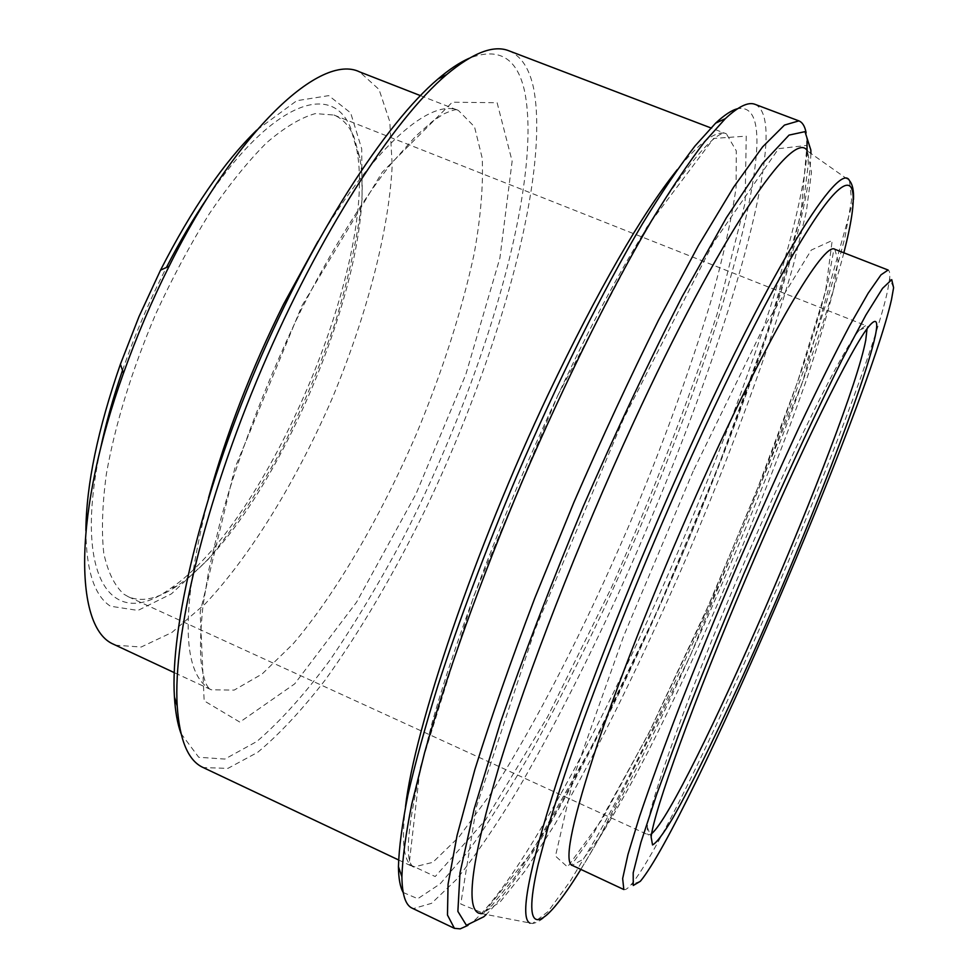 <?xml version="1.0" encoding="UTF-8"?>
<svg xmlns="http://www.w3.org/2000/svg" width="978" height="978" viewBox="0 0 978 978"><rect width="100%" height="100%" fill="white"/><g stroke="black" fill="none" stroke-linecap="round" stroke-linejoin="round"><path stroke-width="0.73" stroke-dasharray="4.89 3.67" d="M623.817 889.528C625.321 890.163 627.705 888.586 630.993 884.797C680.236 827.009 864.442 399.207 887.633 290.6L889.662 278.486C890.114 273.485 889.601 270.674 888.11 270.026M810.909 153.448L810.224 166.981C794.038 326.359 581.531 819.197 486.249 914.491M508.89 50.795C521.25 55.966 529.514 68.594 533.695 88.692C549.88 174.756 499.599 353.84 427.154 505.87C395.088 571.873 361.212 629.759 325.54 679.551C302.068 709.93 279.451 734.185 257.715 752.302L227.898 768.39L203.228 767.559M403.193 892.498L417.777 898.709L440.112 883.892L468.144 851.386C488.951 822.29 510.907 787.486 534 746.972C557.301 704.172 580.455 658.487 603.463 609.93C682.632 439.587 752.302 239.133 756.838 146.59C757.84 118.79 751.422 106.174 737.559 108.717M180.991 733.524L198.73 757.265L224.867 759.075L256.921 741.434C280.38 721.238 304.684 694.209 329.83 660.333C354.928 623.548 379.293 582.961 402.936 538.572C483.817 381.652 542.704 183.766 524.783 92.115C517.533 58.008 498.951 46.748 469.024 58.338M115.086 645.174L141.174 647.033L171.896 632.485L205.221 603.842C250.906 555.345 296.53 480.43 331.982 398.902C366.285 316.896 388.804 232.116 392.19 165.575L389.806 121.7L379.036 89.463L359.647 71.907M123.949 594.233L128.436 596.8C141.981 602.448 158.216 598.805 177.14 585.871C270.698 524.061 379.916 268.058 359.782 157.751L353.889 136.724C349.232 125.82 342.593 118.582 333.963 115.025L315.319 113.595C300.784 117.666 284.525 127.397 266.566 142.8C247.923 161.443 228.889 185.013 209.451 213.534C190.245 244.414 172.287 277.996 155.6 314.256C131.688 370.772 115.282 424 106.382 473.927C102.262 504.709 101.382 531.103 103.754 553.096C107.849 572.142 114.585 585.846 123.949 594.233M207.837 197.226C272.801 101.284 332.752 81.211 350.833 128.583L356.933 150.294C377.716 264.036 266.273 525.259 169.781 588.964C112.421 631.067 72.506 579.208 100.489 448.865M122.519 370.381C134.756 335.051 149.389 300.735 166.431 267.446M651.654 833.672L648.377 834.931L647.558 834.026L647.277 827.07C649.624 801.618 688.17 693.964 739.845 572.9C791.471 451.824 842.51 349.501 859.259 330.197L865.689 325.54L867.046 328.779M85.881 530.516C86.198 570.529 94.389 595.761 110.441 606.213L137.935 610.431L171.419 593.866L207.837 559.771C232.666 529.709 256.432 494.477 279.146 454.073C300.662 411.885 319.244 368.413 334.892 323.681C348.412 279.292 357.483 237.703 362.117 198.876L361.701 148.803L350.662 112.898L328.755 95.624L296.737 100.71L256.676 130.172M755.053 104.34C763.292 108.069 766.923 120.991 765.933 143.094C760.688 233.73 694.551 425.858 618.243 593.89C584.648 667.02 550.981 732.608 517.24 790.664C495.369 826.593 475.002 856.312 456.151 879.797L431.567 903.33L413.291 908.623L412.129 908.159M467.924 925.396L474.685 920.212C521.384 877.107 603.047 724.343 671.299 567.338C739.527 410.014 798.158 240.221 806.508 158.558L807.033 150.551M810.848 150.037L807.046 141.15L806.104 132.666M843.855 252.801C803.953 407.203 664.6 733.855 580.761 869.515M530.003 923.171L532.533 923.513L548.01 911.618L570.357 881.019L597.668 835.359C637.338 763.879 683.439 667.179 726.361 567.154C758.671 490.785 786.825 418.511 810.786 350.332C825.334 307.263 836.728 269.598 844.968 237.324L851.593 200.025L849.466 180.624L807.4 150.967L811.483 172.201L806.361 211.578L793.402 265.05C770.371 346.029 732.546 448.865 689.172 551.286C645.26 653.475 597.203 751.948 554.685 824.613L525.052 870.982L500.174 901.924L482.032 913.672L532.533 923.513C542.277 921.936 554.746 909.503 569.942 886.215C578.744 873.012 588.255 857.413 598.487 839.417L690.407 655.505L802.681 381.591L853.476 199.475M693.219 471.078L623.732 635.871L574 775.97L555.467 856.08L567.533 866.997L602.338 819.063L650.407 729.979L703.426 617.277L754.527 496.469L797.437 382.3L825.64 290.808L832.205 240.478L811.288 250.062L762.009 330.295L693.219 471.078M834.857 249.292L838.06 261.297L833.537 289.635C827.07 315.454 817.706 346.53 805.432 382.838C784.979 440.907 760.664 503.218 732.51 569.771C703.952 636.165 675.798 696.825 648.035 751.776C630.321 785.774 614.38 814.038 600.199 836.569L582.888 859.454L572.008 865.444C570.541 866.349 571.934 864.002 576.176 858.427L593.108 834.222L648.377 734.111L712.595 596.592L762.51 476.408C777.803 436.934 791.446 399.77 803.427 364.928C814.222 331.982 822.461 303.999 828.146 280.967L833.549 251.273L834.857 249.292M623.622 418.608L535.149 629.245L476.457 806.63L460.736 904.002L483.474 913.33L531.885 851.948L593.291 743.647L658.011 609.233L718.671 465.491L768.757 327.826L801.019 213.705L806.972 145.392L778.561 148.656L713.598 242.422L623.622 418.608M405.479 806.862C401.139 842.767 403.853 862.828 413.608 867.058L432.826 862.339L459.171 836.752L490.418 794.185C535.137 725.407 584.954 627.729 629.001 525.443C661.947 447.142 689.099 372.887 710.456 302.691C722.889 258.461 731.434 220.074 736.079 187.531L736.287 150.881L726.409 133.839C716.605 129.719 700.248 141.651 677.326 169.622M557.912 395.222L646.629 227.458L713.634 138.448L746.251 136.138L745.102 202.849L717.143 313.975C688.121 402.215 652.949 493.315 611.605 587.252L547.594 716.801L485.577 819.943L435.21 876.545L409.11 864.344L420.161 767.999L473.596 596.641L557.912 395.222M208.534 497.912C181.382 606.421 181.382 669.893 208.534 688.329L211.224 689.783L234.207 690.089L262.153 673.976L293.131 643.83C336.102 593.438 380.381 517.069 416.078 434.782C442.386 371.554 461.775 311.102 474.244 253.424C480.724 217.067 483.376 185.307 482.215 158.143L474.513 126.81L458.389 110.441C430.992 98.106 375.564 144.817 318.021 241.285M302.055 305.552L382.19 172.275L452.288 102.213L497.117 102.727L512.13 161.236L499.905 258.045L465.87 374.329L416.017 493.939L356.554 602.203L294.696 683.866L239.867 722.119L204.157 700.835L200.172 612.167L234.867 468.144L302.055 305.552M807.4 150.967L808.341 163.632L803.843 199.793L791.336 253.204C768.439 335.76 729.38 442.851 684.294 549.281C638.671 655.468 588.377 757.791 544.648 831.422L514.758 877.388L491.787 905.616L482.032 913.672M398.535 859.931L413.608 867.058C402.496 860.909 408.792 812.339 432.484 721.348C458.022 631.495 505.712 506.518 557.558 396.102C636.433 225.209 712.815 124.524 726.409 133.839L710.823 127.898M420.381 95.599L458.389 110.441C457.997 108.558 453.01 109.78 443.413 114.096L432.374 121.455L415.772 136.138L390.185 164.927C362.19 200.82 331.371 250.441 301.872 308.461C268.473 377.08 240.16 450.675 221.297 517.252L209.035 568.927L203.033 605.443C200.734 627.094 200.001 645.211 200.845 659.832C204.316 687.974 209.341 688.488 211.224 689.783L174.218 672.607M359.782 157.751L356.933 150.294M177.14 585.871L169.781 588.964M128.436 596.8L648.377 834.931M333.963 115.025L865.689 325.54M483.731 916.802L474.685 920.212M893.599 287.679L889.662 278.486M640.358 881.276L630.993 884.797M647.277 827.07L651.14 837.058M859.259 330.197L869.136 326.065"/><path stroke-width="1.47" d="M888.11 270.026L880.982 274.855L868.146 293.229L849.723 325.491C834.821 353.681 817.804 387.911 798.671 428.181C778.708 471.213 758.28 516.897 737.375 565.247C716.776 613.854 697.632 660.615 679.955 705.541C663.634 748.121 650.138 785.187 639.465 816.752L627.974 854.442L622.656 878.55L623.817 889.528L571.176 864.882C564.404 857.999 573.181 817.706 597.509 743.989C622.142 671.006 662.595 569.624 703.854 478.254C769.539 332.398 824.246 240.967 834.857 249.292L888.11 270.026M486.249 914.491L483.731 916.802L466.408 925.298L457.875 911.41L460.015 872.816L474.134 809.05L500.491 722.436C523.866 654.82 551.506 582.729 583.401 506.164C616.605 430.149 649.514 360.307 682.143 296.64L726.422 217.678L762.681 163.35L789.05 135.098L804.98 131.651L810.848 150.037L810.909 153.448M203.228 767.559L203.131 767.522C188.216 760.786 179.573 740.273 177.201 705.969C172.849 636.458 204.463 503.059 261.701 368.926C318.914 234.781 393.327 119.646 446.518 74.683C472.924 52.653 493.719 44.695 508.89 50.795L710.823 127.898M737.559 108.717C731.642 110.208 724.331 115.013 715.639 123.142L694.967 146.028C679.233 166.492 661.764 192.348 642.57 223.62C603.071 290.283 557.704 380.992 516.213 477.496C485.222 551.14 459.147 620.455 437.985 685.431C425.308 726.324 415.283 762.84 407.924 794.967C402.129 824.173 398.963 848.085 398.437 866.691C398.584 878.599 400.173 887.193 403.193 892.498M469.024 58.338C459.66 62.482 449.342 69.34 438.071 78.925C385.576 123.179 312.654 235.759 256.749 366.811C200.832 497.863 170.038 628.414 174.426 696.923C175.306 711.691 177.495 723.891 180.991 733.524M420.381 95.599L359.647 71.907C320.918 52.702 236.859 129.927 169.133 266.199C151.724 300.931 136.517 336.591 123.485 373.193C73.533 512.166 74.071 624.783 111.944 643.512L174.218 672.607M100.489 448.865C105.771 423.865 113.118 397.704 122.519 370.381M166.431 267.446C179.659 241.749 193.461 218.338 207.837 197.226M867.046 328.779L865.75 340.136C849.686 424.782 685.236 805.163 651.654 833.672M256.676 130.172C223.889 162.226 191.835 208.901 160.526 270.172L139.01 316.579L120.404 364.232C97.837 429.244 86.333 484.672 85.881 530.516M454.415 928.342L412.129 908.159C405.552 905.188 402.141 894.723 401.897 876.777C402.508 857.999 405.797 833.769 411.775 804.112L424.599 752.693C445.931 676.69 480.846 579.135 522.704 480.271C565.101 381.628 611.36 288.913 651.458 220.918C670.932 189.035 688.61 162.69 704.502 141.896L725.321 118.668C738.439 106.419 748.341 101.639 755.053 104.34L798.879 120.881L784.466 125.086L762.632 146.847L733.647 187.116L698.402 245.564L658.487 320.246C630.199 377.031 602.032 437.667 573.976 502.142L534.819 598.071C510.993 660.663 491.017 717.828 474.88 769.527L457.081 835.42L448.071 884.21L447.472 915.029L454.415 928.342L460.186 928.868L467.924 925.396M807.033 150.551L807.046 141.15M806.104 132.666C804.882 126.248 802.473 122.323 798.879 120.881M891.545 299.366C868.317 404.354 687.069 825.481 640.358 881.276L633.255 885.493L633.194 872.841L640.945 842.302L656.764 794.197L680.15 730.615C699.136 681.642 720.26 629.6 743.524 574.477L778.659 494.049C801.887 442.802 823.024 398.046 842.095 359.782L865.872 315.075L882.547 288.351L891.728 279.635L893.599 287.679L891.545 299.366M875.139 336.554C878.501 320.894 876.496 317.398 869.136 326.065C852.461 345.65 800.248 451.041 746.984 575.944C693.671 700.847 653.744 811.471 651.14 837.058L652.534 844.943C656.544 842.865 663.243 834.002 672.632 818.366C693.206 782.29 723.072 720.603 754.234 650.798C808.843 528.083 864.234 385.992 875.139 336.554M580.761 869.515C542.301 931.789 519.99 942.719 538.242 864.026L548.609 825.285C557.839 794.735 569.392 759.918 583.279 720.847C612.766 639.856 651.959 544.037 692.106 455.125C750.566 326.395 803.782 229.512 830.346 198.241C856.948 167.091 858.843 194.512 843.855 252.801M853.476 199.475C853.88 190.588 852.547 184.304 849.466 180.624C839.931 159.5 772.498 265.295 687.913 451.97C636.275 565.59 585.981 692.644 556.849 781.691C528.389 871.166 519.44 918.33 530.003 923.171M482.032 913.672L478.853 913.207C465.198 907.767 471.971 858.672 499.159 765.933C527.264 673.622 578.389 542.069 632.326 425.1C720.688 232.825 794.307 126.81 807.4 150.967M677.326 169.622C641.201 214.842 598.206 289.671 548.328 394.122C474.733 549.355 414.501 727.754 405.479 806.862M318.021 241.285L283.51 304.341C251.273 369.244 226.285 433.78 208.534 497.912M203.131 767.522L398.535 859.931M174.426 696.923L177.201 705.969M438.071 78.925L446.518 74.683M398.437 866.691L401.897 876.777M715.639 123.142L725.321 118.668M120.404 364.232L123.485 373.193M160.526 270.172L169.133 266.199"/></g></svg>

